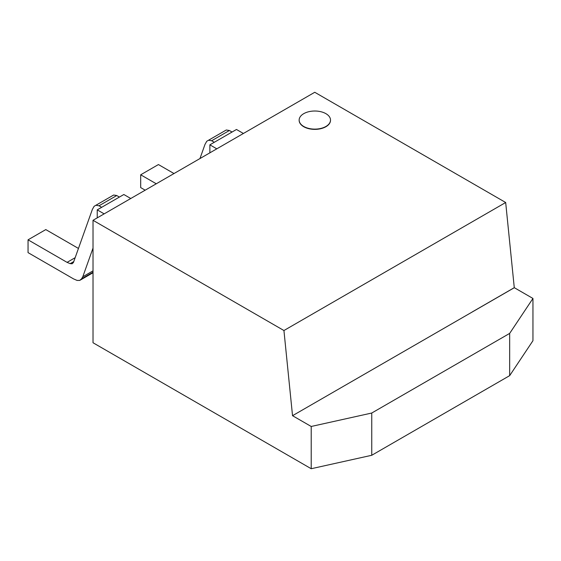 <?xml version="1.0" encoding="UTF-8"?>
<svg xmlns="http://www.w3.org/2000/svg" width="561" height="561" viewBox="0 0 561 561"><rect width="100%" height="100%" fill="white"/><g stroke="black" fill="none" stroke-linecap="round" stroke-linejoin="round"><path stroke-width="0.84" d="M116.744 195.537L113.645 195.025L95.903 205.263L99.009 205.775L101.667 207.311L119.409 197.072L116.744 195.537L99.009 205.775M93.021 248.081L82.797 276.762L81.492 278.873L79.718 280.416L77.053 280.416L73.505 278.873L28.05 252.632L28.05 239.828L67.075 262.359L70.181 263.642L72.173 263.768L73.456 262.464L92.355 209.435L94.129 206.287L95.903 205.263M78.449 248.446L45.792 229.589L28.05 239.828M73.779 261.566L70.181 263.642M75.153 257.695L67.075 262.359M93.021 272.73L79.718 280.416M93.021 272.218L81.492 278.873M93.021 270.858L82.797 276.762M130.769 198.51L123.841 194.513L97.235 209.87L97.235 217.871M97.235 209.87L104.157 213.867M325.913 113.666A15.68 9.053 180 0 1 330.506 120.068A15.68 9.053 180 0 1 314.826 129.121A15.68 9.053 180 0 1 299.146 120.068A15.68 9.053 180 0 1 308.823 111.702A15.68 9.053 180 0 1 325.913 113.666M330.499 120.194A15.68 9.053 180 0 1 330.506 120.32A15.68 9.053 180 0 1 314.826 129.374A15.68 9.053 180 0 1 299.146 120.32A15.68 9.053 180 0 1 299.146 120.194M243.411 133.476L236.483 129.479L209.877 144.836L216.798 148.833M229.386 130.503L232.051 132.038L214.309 142.277L211.651 140.741L229.386 130.503L226.286 129.991L208.545 140.229L211.651 140.741M209.877 144.836L209.877 152.83M174.001 173.545L158.433 164.555L140.692 174.794L156.267 183.784M145.18 190.186L140.692 187.598L140.692 174.794M199.954 158.567L204.996 144.401L206.771 141.253L208.545 140.229M532.95 298.452L532.95 340.702L509.668 375.646L371.747 455.28L311.208 468.723L93.021 342.75L93.021 220.298L314.756 92.277L505.678 202.507L283.936 330.527L292.533 415.694L514.325 287.702L532.95 298.452L509.668 333.402L371.747 413.029L311.208 426.472L292.533 415.694M93.021 220.298L283.936 330.527M505.678 202.507L514.276 287.674L472.369 311.867M311.208 468.723L311.208 426.472M371.747 455.28L371.747 413.029M509.668 375.646L509.668 333.402"/></g></svg>
